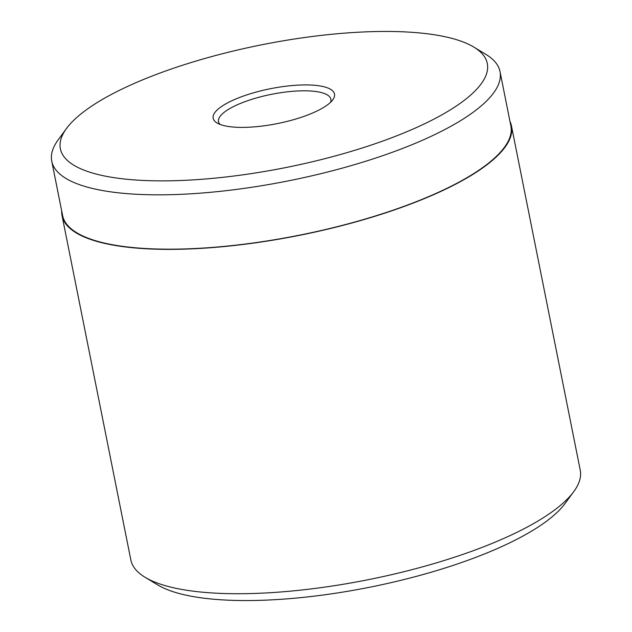 <?xml version="1.0" encoding="UTF-8"?>
<svg xmlns="http://www.w3.org/2000/svg" width="632" height="632" viewBox="0 0 632 632"><rect width="100%" height="100%" fill="white"/><g stroke="black" fill="none" stroke-linecap="round" stroke-linejoin="round"><path stroke-width="0.95" d="M66.534 128.446L58.215 139.783A228.563 65.681 -11.3 0 0 51.753 161.168L62.608 215.512A228.563 65.681 -11.3 0 0 248.289 243.636A228.563 65.681 -11.3 0 0 493.379 159.114A228.563 65.681 -11.3 0 0 510.877 125.942L500.023 71.598A228.563 65.681 -11.3 0 0 485.834 54.336L473.795 47.068A217.685 62.552 -11.3 0 0 278.072 41.712A217.685 62.552 -11.3 0 0 77.049 117.22A217.685 62.552 -11.3 0 0 66.534 128.446A217.685 62.552 -11.3 0 0 205.669 178.975A217.685 62.552 -11.3 0 0 470.643 95.1A217.685 62.552 -11.3 0 0 473.795 47.068M51.753 161.168A228.563 65.681 -11.3 0 0 237.427 189.292A228.563 65.681 -11.3 0 0 482.524 104.77A228.563 65.681 -11.3 0 0 500.023 71.598M329.778 103.016A61.865 17.775 168.7 0 1 272.637 124.48A61.865 17.775 168.7 0 1 217.013 122.956A61.865 17.775 168.7 0 1 217.914 109.304A61.865 17.775 168.7 0 1 293.216 85.462A61.865 17.775 168.7 0 1 332.764 99.824A61.865 17.775 168.7 0 1 329.778 103.016M330.552 102.305A57.283 16.464 -11.3 0 0 330.876 99.24A57.283 16.464 -11.3 0 0 284.345 92.193A57.283 16.464 -11.3 0 0 222.914 113.373A57.283 16.464 -11.3 0 0 218.53 121.692A57.283 16.464 -11.3 0 0 220.007 124.393M573.769 491.617L565.008 503.554A217.685 62.552 168.7 0 1 554.501 514.78A217.685 62.552 168.7 0 1 353.47 590.288A217.685 62.552 168.7 0 1 157.747 584.932L145.076 577.285A229.14 65.846 -11.3 0 0 351.1 582.917A229.14 65.846 -11.3 0 0 562.709 503.435A229.14 65.846 -11.3 0 0 573.769 491.617A229.14 65.846 -11.3 0 0 580.247 470.176L511.438 125.823A229.14 65.846 -11.3 0 0 509.969 121.376M61.699 210.954A229.14 65.846 -11.3 0 0 62.047 215.623A229.14 65.846 -11.3 0 0 248.186 243.818A229.14 65.846 -11.3 0 0 493.9 159.082A229.14 65.846 -11.3 0 0 511.438 125.823M62.047 215.623L130.856 559.976A229.14 65.846 -11.3 0 0 145.076 577.285"/></g></svg>

